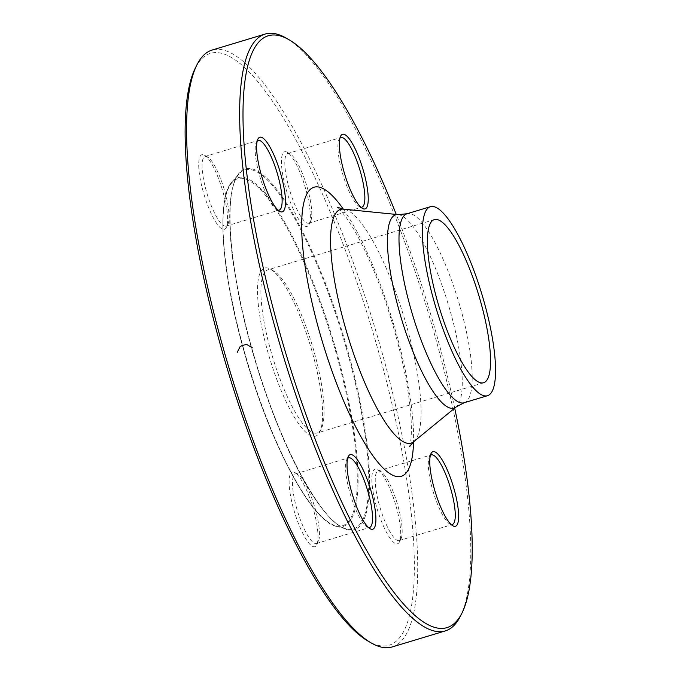 <?xml version="1.0" encoding="UTF-8"?>
<svg xmlns="http://www.w3.org/2000/svg" width="681" height="681" viewBox="0 0 681 681"><rect width="100%" height="100%" fill="white"/><g stroke="black" fill="none" stroke-linecap="round" stroke-linejoin="round"><path stroke-width="0.51" stroke-dasharray="3.4 2.55" d="M286.148 38.068A311.728 75.634 -106.8 0 1 427.625 310.647A311.728 75.634 -106.8 0 1 460.501 615.99M392.171 646.95A311.728 75.634 73.2 0 0 380.134 345.735A311.728 75.634 73.2 0 0 212.097 50.062M271.166 352.179A85.21 20.677 -106.8 0 1 267.871 269.846A85.21 20.677 -106.8 0 1 273.609 270.944A85.21 20.677 -106.8 0 1 313.805 350.664A85.21 20.677 -106.8 0 1 321.262 428.911A85.21 20.677 -106.8 0 1 317.099 432.997A85.21 20.677 -106.8 0 1 271.166 352.179M312.043 351.362A87.806 21.307 73.2 0 0 270.621 269.216A87.806 21.307 73.2 0 0 269.676 358.3A87.806 21.307 73.2 0 0 319.729 432.001A87.806 21.307 73.2 0 0 312.043 351.362M396.946 543.855A38.97 9.457 73.2 0 0 399.458 541.889A38.97 9.457 73.2 0 0 395.346 503.719A38.97 9.457 73.2 0 0 377.657 469.652A38.97 9.457 73.2 0 0 375.58 503.268A38.97 9.457 73.2 0 0 396.946 543.855M293.809 509.746A38.97 9.457 73.2 0 0 316.725 544.834A38.97 9.457 73.2 0 0 312.613 506.664A38.97 9.457 73.2 0 0 294.924 472.597A38.97 9.457 73.2 0 0 293.809 509.746M202.495 154.613A38.97 9.457 73.2 0 0 205.202 198.256A38.97 9.457 73.2 0 0 226.313 227.454A38.97 9.457 73.2 0 0 222.202 189.284A38.97 9.457 73.2 0 0 204.521 155.217A38.97 9.457 73.2 0 0 202.495 154.613M305.633 188.722A38.97 9.457 73.2 0 0 287.254 152.272A38.97 9.457 73.2 0 0 286.837 191.804A38.97 9.457 73.2 0 0 309.046 224.509A38.97 9.457 73.2 0 0 305.633 188.722M195.319 68.1A309.131 75.004 -106.8 0 1 377.078 346.484A309.131 75.004 -106.8 0 1 368.217 641.204M454.704 408.157A309.131 75.004 73.2 0 0 396.257 214.438M307.395 188.024A36.365 8.827 -106.8 0 1 310.579 221.419A36.365 8.827 -106.8 0 1 308.799 223.164A36.365 8.827 -106.8 0 1 289.851 190.893A36.365 8.827 -106.8 0 1 287.791 153.523A36.365 8.827 -106.8 0 1 290.242 154A36.365 8.827 -106.8 0 1 307.395 188.024M339.964 138.047A36.365 8.827 73.2 0 0 339.095 139.256A36.365 8.827 73.2 0 0 342.279 172.659A36.365 8.827 73.2 0 0 359.44 206.684A36.365 8.827 73.2 0 0 360.828 207.211M205.619 156.375A36.365 8.827 -106.8 0 1 207.509 156.936A36.365 8.827 -106.8 0 1 224.015 188.739A36.365 8.827 -106.8 0 1 227.846 224.364A36.365 8.827 -106.8 0 1 226.066 226.109A36.365 8.827 -106.8 0 1 207.118 193.838A36.365 8.827 -106.8 0 1 205.058 156.468A36.365 8.827 -106.8 0 1 205.619 156.375M257.231 140.993A36.365 8.827 73.2 0 0 256.362 142.201A36.365 8.827 73.2 0 0 260.202 177.826A36.365 8.827 73.2 0 0 276.707 209.62A36.365 8.827 73.2 0 0 278.095 210.157M296.873 508.996A36.365 8.827 -106.8 0 1 295.469 473.848A36.365 8.827 -106.8 0 1 297.912 474.317A36.365 8.827 -106.8 0 1 314.418 506.119A36.365 8.827 -106.8 0 1 318.257 541.744A36.365 8.827 -106.8 0 1 316.478 543.489A36.365 8.827 -106.8 0 1 296.873 508.996M347.642 458.373A36.365 8.827 73.2 0 0 346.774 459.581A36.365 8.827 73.2 0 0 349.957 492.976A36.365 8.827 73.2 0 0 367.11 527A36.365 8.827 73.2 0 0 368.506 527.537M398.649 540.637A36.365 8.827 -106.8 0 1 379.93 507.158A36.365 8.827 -106.8 0 1 378.202 470.903A36.365 8.827 -106.8 0 1 380.645 471.38A36.365 8.827 -106.8 0 1 397.151 503.174A36.365 8.827 -106.8 0 1 400.99 538.799A36.365 8.827 -106.8 0 1 399.211 540.544A36.365 8.827 -106.8 0 1 398.649 540.637M430.375 455.427A36.365 8.827 73.2 0 0 429.507 456.636A36.365 8.827 73.2 0 0 433.337 492.261A36.365 8.827 73.2 0 0 449.843 524.064A36.365 8.827 73.2 0 0 451.239 524.591M335.427 350.536A181.24 43.976 -106.8 0 1 310.315 503.617A181.24 43.976 -106.8 0 1 224.483 202.291A181.24 43.976 -106.8 0 1 335.427 350.536M346.169 347.71A187.539 45.499 -106.8 0 1 346.552 528.941A187.539 45.499 -106.8 0 1 255.681 362.522A187.539 45.499 -106.8 0 1 239.354 173.612A187.539 45.499 -106.8 0 1 346.169 347.71M336.133 350.383A182.142 44.188 73.2 0 0 232.391 181.291A182.142 44.188 73.2 0 0 244.981 353.626A182.142 44.188 73.2 0 0 336.499 526.396A182.142 44.188 73.2 0 0 336.133 350.383M346.876 347.557A188.441 45.721 73.2 0 0 231.523 193.421A188.441 45.721 73.2 0 0 320.768 506.724A188.441 45.721 73.2 0 0 346.876 347.557M343.335 209.135A150.995 36.638 -106.8 0 1 413.546 441.841M398.172 214.626A100.941 24.49 -106.8 0 1 448.277 304.416A100.941 24.49 -106.8 0 1 456.185 406.94M413.742 441.68A122.052 29.615 73.2 0 0 404.182 317.721A122.052 29.615 73.2 0 0 343.59 209.161M464.101 402.752A98.711 23.954 73.2 0 0 458.517 301.325A98.711 23.954 73.2 0 0 407.076 213.74M434.35 219.622L267.871 269.846M483.57 382.765L317.099 432.997M336.499 526.396L346.552 528.941C322.777 525.008 279.542 445.383 254.098 356.078C228.799 271.523 222.704 189.395 239.354 173.612L232.391 181.291C216.192 197.379 221.197 270.153 243.304 348.825C267.812 438.675 310.774 521.629 336.499 526.396M273.609 270.944L270.621 269.216M321.262 428.911L319.729 432.001M409.562 446.685L410.464 442.82C411.35 437.926 411.571 430.409 411.137 420.271C409.519 392.018 402.854 358.325 391.124 319.193C378.372 276.861 359.874 236.188 346.084 217.333C341.062 210.804 338.142 207.458 337.342 207.296M308.799 223.164L361.883 207.152M287.791 153.523L340.875 137.511M290.242 154L287.254 152.272M310.579 221.419L309.046 224.509M359.44 206.684L362.428 208.403M339.095 139.256L340.628 136.166M207.509 156.936L204.521 155.217M227.846 224.364L226.313 227.454M226.066 226.109L279.15 210.097M205.058 156.468L258.142 140.456M276.707 209.62L279.695 211.348M256.362 142.201L257.895 139.111M297.912 474.317L294.924 472.597M318.257 541.744L316.725 544.834M316.478 543.489L369.562 527.477M295.469 473.848L348.553 457.836M367.11 527L370.098 528.728M346.774 459.581L348.306 456.491M380.645 471.38L377.657 469.652M400.99 538.799L399.458 541.889M399.211 540.544L452.295 524.532M378.202 470.903L431.286 454.891M449.843 524.064L452.831 525.783M429.507 456.636L431.039 453.546"/><path stroke-width="1.02" d="M462.033 612.9L460.501 615.99A311.728 75.634 -106.8 0 1 445.255 630.938A311.728 75.634 -106.8 0 1 277.218 335.265A311.728 75.634 -106.8 0 1 265.181 34.05A311.728 75.634 -106.8 0 1 286.148 38.068L289.136 39.796A309.131 75.004 73.2 0 0 280.274 334.516A309.131 75.004 73.2 0 0 462.033 612.9A309.131 75.004 73.2 0 0 454.704 408.157M265.181 34.05L212.097 50.062A311.728 75.634 73.2 0 0 196.852 65.01A311.728 75.634 73.2 0 0 224.134 351.285A311.728 75.634 73.2 0 0 371.205 642.932A311.728 75.634 73.2 0 0 392.171 646.95L445.255 630.938M437.645 301.955A85.21 20.677 -106.8 0 1 434.35 219.622A85.21 20.677 -106.8 0 1 478.752 295.222A85.21 20.677 -106.8 0 1 483.57 382.765A85.21 20.677 -106.8 0 1 437.645 301.955M371.205 642.932L368.217 641.204A309.131 75.004 -106.8 0 1 227.922 370.898A309.131 75.004 -106.8 0 1 195.319 68.1L196.852 65.01M433.542 451.58A38.97 9.457 -106.8 0 1 454.908 492.167A38.97 9.457 -106.8 0 1 452.831 525.783A38.97 9.457 -106.8 0 1 435.15 491.716A38.97 9.457 -106.8 0 1 431.039 453.546A38.97 9.457 -106.8 0 1 433.542 451.58M371.213 491.58A38.97 9.457 -106.8 0 1 370.098 528.728A38.97 9.457 -106.8 0 1 352.417 494.661A38.97 9.457 -106.8 0 1 348.306 456.491A38.97 9.457 -106.8 0 1 371.213 491.58M281.713 211.953A38.97 9.457 -106.8 0 1 279.695 211.348A38.97 9.457 -106.8 0 1 262.006 177.281A38.97 9.457 -106.8 0 1 257.895 139.111A38.97 9.457 -106.8 0 1 279.006 168.309A38.97 9.457 -106.8 0 1 281.713 211.953M344.041 171.952A38.97 9.457 -106.8 0 1 340.628 136.166A38.97 9.457 -106.8 0 1 362.845 168.871A38.97 9.457 -106.8 0 1 362.428 208.403A38.97 9.457 -106.8 0 1 344.041 171.952M396.257 214.438A309.131 75.004 73.2 0 0 289.136 39.796M434.265 302.075A98.711 23.954 -106.8 0 1 430.452 206.684A98.711 23.954 -106.8 0 1 481.893 294.277A98.711 23.954 -106.8 0 1 487.477 395.704A98.711 23.954 -106.8 0 1 434.265 302.075M360.828 207.211A36.365 8.827 73.2 0 0 361.883 207.152A36.365 8.827 73.2 0 0 360.479 172.004A36.365 8.827 73.2 0 0 340.875 137.511A36.365 8.827 73.2 0 0 339.964 138.047M278.095 210.157A36.365 8.827 73.2 0 0 278.589 210.182A36.365 8.827 73.2 0 0 279.15 210.097A36.365 8.827 73.2 0 0 277.422 173.842A36.365 8.827 73.2 0 0 258.703 140.363A36.365 8.827 73.2 0 0 258.142 140.456A36.365 8.827 73.2 0 0 257.231 140.993M368.506 527.537A36.365 8.827 73.2 0 0 369.562 527.477A36.365 8.827 73.2 0 0 368.157 492.329A36.365 8.827 73.2 0 0 348.553 457.836A36.365 8.827 73.2 0 0 347.642 458.373M451.239 524.591A36.365 8.827 73.2 0 0 451.733 524.625A36.365 8.827 73.2 0 0 452.295 524.532A36.365 8.827 73.2 0 0 450.567 488.277A36.365 8.827 73.2 0 0 431.839 454.797A36.365 8.827 73.2 0 0 431.286 454.891A36.365 8.827 73.2 0 0 430.375 455.427M237.184 352.469L240.189 346.442L243.347 345.173L246.709 344.475L252.396 347.88M413.546 441.841A150.995 36.638 -106.8 0 1 379.104 463.718A150.995 36.638 -106.8 0 1 319.849 333.111A150.995 36.638 -106.8 0 1 303.292 205.194A150.995 36.638 -106.8 0 1 343.335 209.135M430.452 206.684L407.076 213.74A98.711 23.954 73.2 0 0 410.89 309.123A98.711 23.954 73.2 0 0 464.101 402.752L456.185 406.94A100.941 24.49 -106.8 0 1 399.577 312.392A100.941 24.49 -106.8 0 1 398.172 214.626L343.59 209.161A122.052 29.615 73.2 0 0 345.293 327.365A122.052 29.615 73.2 0 0 413.742 441.68L409.57 446.676M456.185 406.94L413.742 441.68M487.477 395.704L464.101 402.752M407.076 213.74L398.172 214.626M337.35 207.296L343.59 209.161"/></g></svg>
